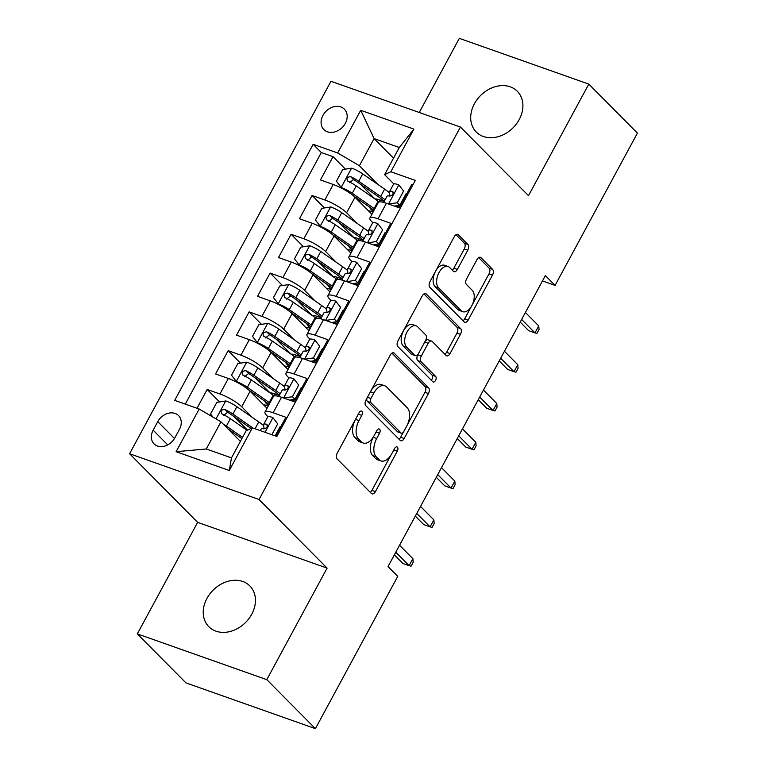 <?xml version="1.0" encoding="UTF-8"?>
<svg xmlns="http://www.w3.org/2000/svg" width="767" height="767" viewBox="0 0 767 767"><rect width="100%" height="100%" fill="white"/><g stroke="black" fill="none" stroke-linecap="round" stroke-linejoin="round"><path stroke-width="1.15" d="M361.899 411.352A3.106 1.774 109.5 0 0 361.497 411.093A3.106 1.774 109.5 0 0 359.119 412.675L337.24 453.134A4.439 2.531 109.5 0 0 337.096 458.867L371.449 493.497A4.439 2.531 109.5 0 0 372.033 493.871A4.439 2.531 109.5 0 0 375.418 491.618L397.296 451.159A3.106 1.774 109.5 0 0 397.402 447.142A3.106 1.774 109.5 0 0 396.99 446.883A3.106 1.774 109.5 0 0 394.622 448.465L391.793 453.7A14.199 8.101 109.5 0 1 380.95 460.929A14.199 8.101 109.5 0 1 379.099 459.73L376.233 456.844A14.199 8.101 109.5 0 1 376.712 438.494L379.54 433.259A3.106 1.774 109.5 0 0 379.646 429.252A3.106 1.774 109.5 0 0 379.243 428.983A3.106 1.774 109.5 0 0 376.875 430.565L374.037 435.8A14.199 8.101 109.5 0 1 363.203 443.029A14.199 8.101 109.5 0 1 361.343 441.83L358.477 438.945A14.199 8.101 109.5 0 1 358.966 420.604L361.794 415.369A3.106 1.774 109.5 0 0 361.899 411.352M474.409 103.746A28.925 22.895 -44.8 0 0 476.269 132.039A28.925 22.895 -44.8 0 0 519.192 119.585A28.925 22.895 -44.8 0 0 517.332 91.292A28.925 22.895 -44.8 0 0 474.409 103.746M206.946 598.413A28.925 22.895 -44.8 0 0 208.806 626.697A28.925 22.895 -44.8 0 0 251.729 614.242A28.925 22.895 -44.8 0 0 249.869 585.959A28.925 22.895 -44.8 0 0 206.946 598.413M322.936 115.414A14.458 11.447 -44.8 0 0 323.866 129.556A14.458 11.447 -44.8 0 0 345.332 123.334A14.458 11.447 -44.8 0 0 344.402 109.192A14.458 11.447 -44.8 0 0 322.936 115.414M467.755 250.205A4.439 2.531 109.5 0 0 467.908 244.472L458.273 234.76A4.439 2.531 109.5 0 0 457.688 234.386A4.439 2.531 109.5 0 0 454.304 236.639L430.009 281.575A4.439 2.531 109.5 0 0 429.856 287.309L464.208 321.939A4.439 2.531 109.5 0 0 464.792 322.313A4.439 2.531 109.5 0 0 468.177 320.06L492.481 275.123A4.439 2.531 109.5 0 0 492.625 269.39L480.986 257.654A4.439 2.531 109.5 0 0 480.401 257.281A4.439 2.531 109.5 0 0 477.016 259.534L466.614 278.766A4.439 2.531 109.5 0 0 466.47 284.499L472.242 290.319A11.869 6.769 109.5 0 1 472.53 304.24A11.869 6.769 109.5 0 1 462.779 311.699A11.869 6.769 109.5 0 1 461.226 310.693L438.609 287.893A11.869 6.769 109.5 0 1 438.321 273.972A11.869 6.769 109.5 0 1 448.072 266.523A11.869 6.769 109.5 0 1 449.625 267.52L453.393 271.317A4.439 2.531 109.5 0 0 453.978 271.691A4.439 2.531 109.5 0 0 457.362 269.438L467.755 250.205L464.256 248.968A4.439 2.531 109.5 0 0 464.409 243.235L455.962 234.712M528.492 195.652L588.797 84.111L637.415 133.113L555.078 285.391L545.356 275.593L388.025 566.573L397.747 576.372L315.41 728.65L266.791 679.648L327.106 568.107L259.045 499.499L460.43 127.044L528.492 195.652M394.228 353.194A4.439 2.531 109.5 0 0 393.653 352.82A4.439 2.531 109.5 0 0 390.269 355.073L365.964 400.01A4.439 2.531 109.5 0 0 365.821 405.743L400.173 440.373A4.439 2.531 109.5 0 0 400.757 440.747A4.439 2.531 109.5 0 0 404.142 438.494L428.437 393.557A4.439 2.531 109.5 0 0 428.59 387.824L394.228 353.194L392.963 352.743M397.987 340.797L422.281 295.861A4.439 2.531 109.5 0 1 425.675 293.598A4.439 2.531 109.5 0 1 426.251 293.972L460.612 328.602A4.439 2.531 109.5 0 1 460.459 334.335L450.056 353.568A4.439 2.531 109.5 0 1 446.672 355.83A4.439 2.531 109.5 0 1 446.087 355.457L432.157 341.411A4.439 2.531 109.5 0 0 431.581 341.037A4.439 2.531 109.5 0 0 428.187 343.29L421.294 356.051A4.439 2.531 109.5 0 0 421.141 361.784L435.646 376.405A3.106 1.774 109.5 0 1 435.723 380.048A3.106 1.774 109.5 0 1 433.173 381.995A3.106 1.774 109.5 0 1 432.761 381.736L397.833 346.531A4.439 2.531 109.5 0 1 397.987 340.797M374.958 198.941L360.068 183.927M345.418 169.152L333.041 156.679L320.453 179.957L333.223 184.473L324.834 199.995A18.072 3.94 28.4 0 1 346.607 212.775L357.173 223.427M353.98 237.732L339.091 222.727M324.441 207.953L312.064 195.48L299.475 218.758L312.246 223.274L303.857 238.786A18.072 3.94 28.4 0 1 325.63 251.576L336.195 262.228M333.003 276.532L318.113 261.528M303.464 246.753L291.086 234.271L278.498 257.549L291.268 262.065L282.879 277.587A18.072 3.94 28.4 0 1 304.652 290.377L315.218 301.028M312.025 315.323L297.136 300.319M282.486 285.545L270.109 273.071L257.52 296.35L270.291 300.865L261.902 316.387A18.072 3.94 28.4 0 1 283.675 329.168L294.24 339.819M300.223 356.434A28.695 6.261 28.4 0 1 296.158 355.179A14.237 3.106 -151.6 0 0 291.009 354.124L276.158 339.119M261.499 324.345L249.131 311.872L236.543 335.15L249.313 339.666L240.924 355.179A18.072 3.94 28.4 0 1 262.697 367.968L273.263 378.62M270.07 392.925L255.181 377.91M240.522 363.136L228.154 350.663L215.565 373.941L228.336 378.457A18.072 3.94 28.4 0 1 250.109 391.247L267.021 408.293M275.737 436.078L285.899 417.286L273.129 412.771A18.072 3.94 28.4 0 0 265.008 412.013A18.072 3.94 28.4 0 0 266.906 415.666L267.999 416.769M265.008 412.013L273.397 396.501A18.072 3.94 28.4 0 1 281.518 397.258L294.288 401.774L306.877 378.495L294.106 373.98A18.072 3.94 28.4 0 0 285.986 373.222A18.072 3.94 28.4 0 0 287.884 376.875L288.977 377.968M285.986 373.222L294.375 357.7A18.072 3.94 -151.6 0 1 302.495 358.457L315.266 362.973L327.854 339.695L315.084 335.179A18.072 3.94 28.4 0 0 306.963 334.422A18.072 3.94 28.4 0 0 308.861 338.074L309.954 339.167M306.963 334.422L315.352 318.909A18.072 3.94 -151.6 0 1 323.473 319.666L336.243 324.173L348.832 300.894L336.061 296.388A18.072 3.94 28.4 0 0 327.94 295.631A18.072 3.94 28.4 0 0 329.839 299.274L330.932 300.376M327.94 295.631L336.329 280.108A18.072 3.94 -151.6 0 1 344.45 280.866L357.221 285.382L369.809 262.103L357.038 257.587A18.072 3.94 28.4 0 0 348.918 256.83A18.072 3.94 28.4 0 0 350.816 260.483L351.909 261.576M348.918 256.83L357.307 241.308A18.072 3.94 -151.6 0 1 365.428 242.065L378.198 246.581L390.787 223.302L378.016 218.787A18.072 3.94 28.4 0 0 369.895 218.029A18.072 3.94 28.4 0 0 371.794 221.682L372.887 222.775M333.223 184.473A18.072 3.94 -151.6 0 1 354.996 197.263L371.909 214.309M312.246 223.274A18.072 3.94 -151.6 0 1 334.019 236.054L350.931 253.1M291.268 262.065A18.072 3.94 -151.6 0 1 313.041 274.854L329.954 291.901M270.291 300.865A18.072 3.94 -151.6 0 1 292.064 313.655L308.976 330.702M249.313 339.666A18.072 3.94 -151.6 0 1 271.087 352.446L287.999 369.493M174.847 437.852L179.468 429.319A14.007 11.093 -44.8 0 0 178.567 415.618A14.007 11.093 -44.8 0 0 157.772 421.649L153.16 430.182A14.007 11.093 -44.8 0 0 154.062 443.882A14.007 11.093 -44.8 0 0 174.847 437.852M259.045 499.499L129.585 453.738L330.97 81.283L460.43 127.044M333.041 156.679L321.315 152.537L313.147 144.301L174.703 400.364L199.19 409.022L220.963 421.812L240.387 441.389M313.147 144.301L337.643 152.959L360.72 110.285L413.902 129.086L390.825 171.76L415.321 180.418L276.868 436.481L252.372 427.823L229.295 470.497L176.113 451.696L199.19 409.022M219.544 401.937L207.176 389.463L219.947 393.979A18.072 3.94 28.4 0 1 241.72 406.769L252.285 417.421M412.895 184.905L411.764 184.502L399.176 207.78L386.405 203.274A18.072 3.94 -151.6 0 0 378.284 202.517L369.895 218.029M228.154 350.663L240.924 355.179M249.131 311.872L261.902 316.387M270.109 273.071L282.879 277.587M291.086 234.271L303.857 238.786M312.064 195.48L324.834 199.995M321.315 152.537L185.288 404.113M207.176 389.463L197.014 408.255M393.519 158.165L374.104 138.587L359.416 165.749L378.15 184.636M220.963 421.812L206.285 448.973L231.471 457.87L246.159 430.718L252.372 427.823M327.106 568.107L197.646 522.346L137.331 633.887L266.791 679.648M137.331 633.887L185.95 682.889L315.41 728.65M588.797 84.111L459.337 38.35L419.252 112.49M197.646 522.346L129.585 453.738M542.461 280.933L555.078 285.391M393.864 183.984L384.612 174.655L399.291 147.494L374.104 138.587L360.72 110.285M247.482 430.095L234.203 416.711M390.825 171.76L384.612 174.655M359.416 165.749L337.643 152.959M206.285 448.973L176.113 451.696M231.471 457.87L229.295 470.497M413.902 129.086L399.291 147.494M354.891 420.498A14.199 8.101 109.5 0 0 354.987 437.708L358.477 438.945M363.203 443.029L359.704 441.792A14.199 8.101 109.5 0 1 357.844 440.594L354.987 437.708M380.95 460.929L377.45 459.692A14.199 8.101 109.5 0 1 375.6 458.493L372.733 455.608A14.199 8.101 109.5 0 1 373.213 437.257L373.414 436.883M370.26 492.309A4.439 2.531 109.5 0 0 371.918 490.381L391.17 454.773M407.296 424.956L424.937 392.32A4.439 2.531 109.5 0 0 425.091 386.587L391.918 353.146M398.984 439.184A4.439 2.531 109.5 0 0 400.642 437.257L403.432 432.099M370.902 398.514A3.106 1.774 109.5 0 0 370.797 402.531L400.959 432.933A3.106 1.774 109.5 0 0 401.362 433.192A3.106 1.774 109.5 0 0 403.739 431.61L406.721 426.088A14.199 8.101 109.5 0 0 407.2 407.747L386.587 386.961A14.199 8.101 109.5 0 0 384.727 385.772A14.199 8.101 109.5 0 0 373.893 392.992L370.902 398.514L367.441 397.287M367.153 397.824A3.106 1.774 109.5 0 0 367.297 401.294L370.797 402.531M401.362 433.192L397.862 431.955A3.106 1.774 109.5 0 1 397.459 431.696L367.297 401.294M384.727 385.772L381.228 384.535A14.199 8.101 109.5 0 0 371.017 390.681M423.94 293.934L457.113 327.365L460.612 328.602M444.908 354.258A4.439 2.531 109.5 0 0 446.557 352.331L456.959 333.099A4.439 2.531 109.5 0 0 457.113 327.365M431.581 341.037L428.082 339.8A4.439 2.531 109.5 0 0 425.052 341.468M418.264 353.951L417.794 354.814A4.439 2.531 109.5 0 0 417.641 360.548L432.147 375.168L435.646 376.405M431.265 380.221A3.106 1.774 109.5 0 0 432.147 375.168M417.699 326.838A11.869 6.769 109.5 0 0 416.145 325.831A11.869 6.769 109.5 0 0 406.395 333.281A11.869 6.769 109.5 0 0 406.683 347.211L414.65 355.236A4.439 2.531 109.5 0 0 415.235 355.61A4.439 2.531 109.5 0 0 418.619 353.357L425.522 340.596A4.439 2.531 109.5 0 0 425.666 334.863L417.699 326.838M416.145 325.831L412.646 324.594A11.869 6.769 109.5 0 0 402.896 332.044A11.869 6.769 109.5 0 0 403.183 345.975L406.683 347.211M415.235 355.61L411.735 354.383A4.439 2.531 109.5 0 1 411.15 353.999L403.183 345.975M452.204 270.128A4.439 2.531 109.5 0 0 453.863 268.201L464.256 248.968M448.072 266.523L444.572 265.286A11.869 6.769 109.5 0 0 436.078 270.339M434.985 272.362A11.869 6.769 109.5 0 0 435.11 286.657L438.609 287.893M462.779 311.699L459.28 310.462A11.869 6.769 109.5 0 1 457.726 309.456L435.11 286.657M472.357 304.614L488.982 273.886A4.439 2.531 109.5 0 0 489.125 268.153L478.675 257.607M463.028 320.75A4.439 2.531 109.5 0 0 464.677 318.823L471.264 306.637M223.159 424.026A11.975 2.608 28.4 0 1 226.39 426.078L242.564 437.353M228.144 429.05L241.883 438.628M212.938 417.095L210.541 413.998L216.84 402.359L225.939 400.949A11.975 2.608 28.4 0 1 236.878 406.683L258.747 421.917A34.573 7.536 28.4 0 1 263.656 425.57M252.928 428.015L232.9 414.046A11.975 2.608 -151.6 0 0 224.817 409.492C220.963 409.77 220.119 411.323 222.296 414.151A11.975 2.608 28.4 0 1 230.378 418.705L247.022 430.306M223.619 415.484L227.607 412.31A6.098 1.333 28.4 0 1 229.966 413.758L251.03 428.446M221.519 413.614L222.296 414.151M271.863 434.707L277.721 423.873L272.822 417.526A11.975 2.608 -151.6 0 0 267.616 417.085L263.627 424.458A11.975 2.608 -151.6 0 0 263.56 424.889L264.116 428.887M272.822 417.526L277.721 423.873M275.142 435.867L280.243 426.423M260.291 430.623L261.106 429.108A11.975 2.608 28.4 0 1 263.934 428.868C267.146 427.948 267.99 426.394 266.446 424.209A11.975 2.608 -151.6 0 0 263.627 424.458M267.002 424.515L267.347 425.11M394.334 554.896L402.809 563.448L409.108 565.672L395.772 552.23M412.886 558.692L413.173 562.297L411.074 566.171L409.108 565.672L412.886 558.692L399.549 545.251M284.634 386.779A34.573 7.536 28.4 0 0 279.725 383.126L257.856 367.882A11.975 2.608 28.4 0 0 246.916 362.158L237.818 363.558L231.519 375.197L236.428 381.554A11.975 2.608 28.4 0 1 247.367 387.277L269.236 402.522A34.573 7.536 28.4 0 1 269.888 402.982M236.428 381.554L237.358 382.493M248.796 390.019L266.302 402.224A28.695 6.261 28.4 0 1 269.169 404.314M279.246 395.226A28.695 6.261 28.4 0 1 275.18 393.97A14.237 3.106 -151.6 0 0 270.032 392.925M268.421 405.647L268.44 405.657A2.713 1.544 109.5 0 0 268.421 405.647L266.475 403.682A14.237 3.106 28.4 0 1 264.893 401.246M268.325 405.877A14.237 3.106 -151.6 0 0 263.695 404.938M280.204 393.797A34.573 7.536 -151.6 0 0 275.737 390.489L253.877 375.255A11.975 2.608 -151.6 0 0 245.795 370.691C241.941 370.969 241.097 372.522 243.273 375.351A11.975 2.608 28.4 0 1 251.355 379.905L273.215 395.149A34.573 7.536 28.4 0 1 274.308 395.916M244.596 376.683L248.585 373.519A6.098 1.333 28.4 0 1 250.943 374.958L272.803 390.202A28.695 6.261 28.4 0 1 279.37 395.341M242.497 374.814L243.273 375.351M305.611 347.978A34.573 7.536 28.4 0 0 300.702 344.325L278.833 329.081A11.975 2.608 28.4 0 0 267.894 323.358L258.795 324.767L252.496 336.406L257.405 342.753A11.975 2.608 28.4 0 1 268.345 348.486L290.214 363.721A34.573 7.536 28.4 0 1 290.866 364.181M257.405 342.753L258.335 343.693M269.773 351.219L287.28 363.433A28.695 6.261 28.4 0 1 290.147 365.514M289.418 366.856L289.399 366.856A2.713 1.544 109.5 0 0 289.399 366.856L287.452 364.891A14.237 3.106 28.4 0 1 285.87 362.446M289.303 367.086A14.237 3.106 -151.6 0 0 284.672 366.147M301.182 354.996A34.573 7.536 -151.6 0 0 296.714 351.698L274.854 336.454A11.975 2.608 -151.6 0 0 266.772 331.9C262.918 332.178 262.074 333.722 264.251 336.55A11.975 2.608 28.4 0 1 272.333 341.114L294.192 356.348A34.573 7.536 28.4 0 1 295.285 357.125M265.574 337.892L269.562 334.719A6.098 1.333 28.4 0 1 271.921 336.167L293.78 351.401A28.695 6.261 28.4 0 1 300.348 356.54M263.474 336.023L264.251 336.55M326.589 309.178A34.573 7.536 28.4 0 0 321.68 305.525L299.811 290.29A11.975 2.608 28.4 0 0 288.871 284.557L279.773 285.966L273.474 297.606L278.383 303.962A11.975 2.608 28.4 0 1 289.322 309.686L311.191 324.93A34.573 7.536 28.4 0 1 311.843 325.39M278.383 303.962L279.313 304.902M290.751 312.428L308.257 324.633A28.695 6.261 28.4 0 1 311.124 326.723M321.2 317.634A28.695 6.261 28.4 0 1 317.135 316.378A14.237 3.106 -151.6 0 0 311.987 315.333M310.376 328.055L310.395 328.065A2.713 1.544 109.5 0 0 310.376 328.055L308.43 326.09A14.237 3.106 28.4 0 1 306.848 323.645M310.28 328.286A14.237 3.106 -151.6 0 0 305.649 327.346M322.159 316.196A34.573 7.536 -151.6 0 0 317.691 312.898L295.832 297.654A11.975 2.608 -151.6 0 0 287.75 293.099C283.895 293.377 283.052 294.931 285.228 297.759A11.975 2.608 28.4 0 1 293.31 302.313L315.17 317.557A34.573 7.536 28.4 0 1 316.263 318.324M286.551 299.092L290.54 295.918A6.098 1.333 28.4 0 1 292.898 297.366L314.758 312.61A28.695 6.261 28.4 0 1 321.325 317.749M284.452 297.222L285.228 297.759M347.566 270.387A34.573 7.536 28.4 0 0 342.657 266.734L320.788 251.49A11.975 2.608 28.4 0 0 309.849 245.766L300.75 247.166L294.451 258.805L299.36 265.161A11.975 2.608 28.4 0 1 310.299 270.885L332.169 286.129A34.573 7.536 28.4 0 1 332.82 286.59M299.36 265.161L300.29 266.101M311.728 273.627L329.235 285.842A28.695 6.261 28.4 0 1 332.101 287.922M342.178 278.833A28.695 6.261 28.4 0 1 338.113 277.577A14.237 3.106 -151.6 0 0 332.964 276.532M331.354 289.255L331.373 289.264A2.713 1.544 109.5 0 0 331.354 289.255L329.407 287.289A14.237 3.106 28.4 0 1 327.825 284.854M331.258 289.485A14.237 3.106 -151.6 0 0 326.627 288.545M343.137 277.405A34.573 7.536 -151.6 0 0 338.669 274.097L316.809 258.863A11.975 2.608 -151.6 0 0 308.727 254.299C304.873 254.577 304.029 256.13 306.206 258.958A11.975 2.608 28.4 0 1 314.288 263.512L336.147 278.757A34.573 7.536 28.4 0 1 337.24 279.524M307.529 260.291L311.517 257.127A6.098 1.333 28.4 0 1 313.876 258.565L335.735 273.809A28.695 6.261 28.4 0 1 342.303 278.948M305.429 258.431L306.206 258.958M283.771 398.054L292.4 396.721L298.699 385.082L293.799 378.725A11.975 2.608 -151.6 0 0 288.593 378.284L284.605 385.657A11.975 2.608 -151.6 0 0 284.538 386.089L285.094 390.096M293.799 378.725L298.699 385.082M292.4 396.721L294.931 399.262L301.22 387.623M294.931 399.262L289.552 400.096M294.346 401.659A28.695 6.261 28.4 0 1 292.486 399.645M278.795 396.405L282.083 390.317A11.975 2.608 28.4 0 1 284.912 390.067C288.124 389.147 288.967 387.594 287.424 385.408A11.975 2.608 -151.6 0 0 284.605 385.657M287.98 385.715L288.325 386.319M415.311 516.105L423.787 524.647L430.086 526.871L416.749 513.43M433.863 519.892L434.151 523.497L432.051 527.38L430.086 526.871L433.863 519.892L420.527 506.45M304.748 359.253L313.377 357.921L319.676 346.281L314.777 339.925A11.975 2.608 -151.6 0 0 309.571 339.484L305.582 346.857A11.975 2.608 -151.6 0 0 305.515 347.298L306.071 351.296M314.777 339.925L319.676 346.281M313.377 357.921L315.908 360.471L322.198 348.832M315.908 360.471L310.53 361.295M315.323 362.868A28.695 6.261 28.4 0 1 313.463 360.845M299.772 357.604L303.061 351.516A11.975 2.608 28.4 0 1 305.889 351.267C309.101 350.356 309.945 348.803 308.401 346.617A11.975 2.608 -151.6 0 0 305.582 346.857M308.957 346.914L309.302 347.518M436.289 477.304L444.764 485.856L451.063 488.08L437.727 474.639M454.841 481.091L455.128 484.696L453.029 488.579L451.063 488.08L454.841 481.091L441.504 467.649M325.726 320.462L334.354 319.12L340.653 307.481L335.754 301.134A11.975 2.608 -151.6 0 0 330.548 300.693L326.56 308.066A11.975 2.608 -151.6 0 0 326.493 308.497L327.049 312.495M335.754 301.134L340.653 307.481M334.354 319.12L336.886 321.67L343.175 310.031M336.886 321.67L331.507 322.504M336.301 324.067A28.695 6.261 28.4 0 1 334.441 322.044M320.75 318.813L324.038 312.715A11.975 2.608 28.4 0 1 326.867 312.476C330.078 311.555 330.922 310.002 329.379 307.816A11.975 2.608 -151.6 0 0 326.56 308.066M329.935 308.123L330.28 308.717M457.266 438.503L465.742 447.056L472.041 449.28L458.704 435.838M475.818 442.3L476.106 445.905L474.006 449.778L472.041 449.28L475.818 442.3L462.482 428.858M346.703 281.662L355.332 280.329L361.631 268.69L356.732 262.333A11.975 2.608 -151.6 0 0 351.526 261.892L347.537 269.265A11.975 2.608 -151.6 0 0 347.47 269.696L348.026 273.704M356.732 262.333L361.631 268.69M355.332 280.329L357.863 282.87L364.162 271.23M357.863 282.87L352.484 283.704M357.278 285.266A28.695 6.261 28.4 0 1 355.418 283.253M341.727 280.013L345.016 273.924A11.975 2.608 28.4 0 1 347.844 273.675C351.056 272.755 351.9 271.202 350.356 269.016A11.975 2.608 -151.6 0 0 347.537 269.265M350.912 269.322L351.257 269.926M478.244 399.712L486.719 408.255L493.018 410.479L479.682 397.038M496.795 403.5L497.083 407.104L494.983 410.987L493.018 410.479L496.795 403.5L483.459 390.058M368.543 231.586A34.573 7.536 28.4 0 0 363.635 227.933L341.766 212.689A11.975 2.608 28.4 0 0 330.826 206.965L321.728 208.375L315.429 220.014L320.338 226.361A11.975 2.608 28.4 0 1 331.277 232.094L353.146 247.329A34.573 7.536 28.4 0 1 353.798 247.799M320.338 226.361L321.268 227.3M332.705 234.827L350.212 247.041A28.695 6.261 28.4 0 1 353.079 249.122M363.155 240.042A28.695 6.261 28.4 0 1 359.09 238.786A14.237 3.106 -151.6 0 0 353.942 237.741M352.35 250.464L352.331 250.464A2.713 1.544 109.5 0 0 352.331 250.464L350.385 248.498A14.237 3.106 28.4 0 1 348.803 246.054M352.235 250.694A14.237 3.106 -151.6 0 0 347.604 249.754M364.114 238.604A34.573 7.536 -151.6 0 0 359.646 235.306L337.787 220.062A11.975 2.608 -151.6 0 0 329.705 215.508C325.85 215.786 325.007 217.329 327.183 220.158A11.975 2.608 28.4 0 1 335.265 224.721L357.125 239.956A34.573 7.536 28.4 0 1 358.218 240.733M328.506 221.5L332.495 218.327A6.098 1.333 28.4 0 1 334.853 219.774L356.713 235.009A28.695 6.261 28.4 0 1 363.28 240.148M326.406 219.63L327.183 220.158M367.681 242.861L376.309 241.528L382.608 229.889L377.709 223.533A11.975 2.608 -151.6 0 0 372.503 223.101L368.515 230.464A11.975 2.608 -151.6 0 0 368.448 230.905L369.004 234.903M377.709 223.533L382.608 229.889M376.309 241.528L378.84 244.079L385.139 232.439M378.84 244.079L373.462 244.913M378.256 246.475A28.695 6.261 28.4 0 1 376.396 244.452M362.705 241.212L365.993 235.124A11.975 2.608 28.4 0 1 368.822 234.875C372.033 233.964 372.877 232.411 371.333 230.225A11.975 2.608 -151.6 0 0 368.515 230.464M371.89 230.531L372.235 231.126M499.221 360.912L507.696 369.464L513.995 371.688L500.659 358.247M517.773 364.699L518.061 368.304L515.961 372.187L513.995 371.688L517.773 364.699L504.437 351.257M389.521 192.785A34.573 7.536 28.4 0 0 384.612 189.133L362.743 173.898A11.975 2.608 28.4 0 0 351.804 168.165L342.705 169.574L336.406 181.213L341.315 187.57A11.975 2.608 28.4 0 1 352.254 193.294L374.123 208.538A34.573 7.536 28.4 0 1 374.775 208.998M341.315 187.57L342.245 188.509M353.683 196.036L371.19 208.24A28.695 6.261 28.4 0 1 374.056 210.331M384.133 201.242A28.695 6.261 28.4 0 1 380.068 199.986A14.237 3.106 -151.6 0 0 374.919 198.941M373.308 211.663L373.328 211.673A2.713 1.544 109.5 0 0 373.308 211.663L371.362 209.698A14.237 3.106 28.4 0 1 369.78 207.253M373.213 211.893A14.237 3.106 -151.6 0 0 368.582 210.954M385.092 199.813A34.573 7.536 -151.6 0 0 380.624 196.505L358.764 181.271A11.975 2.608 -151.6 0 0 350.682 176.707C346.828 176.985 345.984 178.538 348.16 181.367A11.975 2.608 28.4 0 1 356.243 185.921L378.102 201.165A34.573 7.536 28.4 0 1 379.195 201.932M349.484 182.699L353.472 179.526A6.098 1.333 28.4 0 1 355.83 180.974L377.69 196.218A28.695 6.261 28.4 0 1 384.257 201.357M347.384 180.83L348.16 181.367M388.658 204.07L397.287 202.728L403.586 191.088L398.687 184.742A11.975 2.608 -151.6 0 0 393.481 184.301L389.492 191.673A11.975 2.608 -151.6 0 0 389.425 192.105L389.981 196.112M398.687 184.742L403.586 191.088M397.287 202.728L399.818 205.278L406.117 193.639M399.818 205.278L394.439 206.112M399.233 207.675A28.695 6.261 28.4 0 1 397.373 205.661M383.682 202.421L386.971 196.323A11.975 2.608 28.4 0 1 389.799 196.084C393.011 195.163 393.855 193.61 392.311 191.424A11.975 2.608 -151.6 0 0 389.492 191.673M392.867 191.731L393.212 192.335M520.199 322.111L528.674 330.663L534.973 332.888L521.637 319.446M538.75 325.908L539.038 329.513L536.938 333.386L534.973 332.888L538.75 325.908L525.414 312.466M354.996 197.263L346.607 212.775M334.019 236.054L325.63 251.576M313.041 274.854L304.652 290.377M292.064 313.655L283.675 329.168M271.087 352.446L262.697 367.968M250.109 391.247L241.72 406.769M281.518 397.258L273.129 412.771M386.405 203.274L378.016 218.787M365.428 242.065L357.038 257.587M344.45 280.866L336.061 296.388M323.473 319.666L315.084 335.179M302.495 358.457L294.106 373.98M228.336 378.457L219.947 393.979M167.752 444.898L153.16 430.182M174.483 438.494L157.772 421.649M355.495 419.376L358.966 420.604M357.844 440.594L361.343 441.83M376.079 432.032L379.54 433.259M373.213 437.257L376.712 438.494M372.733 455.608L376.233 456.844M375.6 458.493L379.099 459.73M393.826 449.932L397.296 451.159M371.918 490.381L375.418 491.618M358.323 414.142L361.794 415.369M425.091 386.587L428.59 387.824M424.937 392.32L428.437 393.557M400.642 437.257L404.142 438.494M397.459 431.696L400.959 432.933M370.423 391.774L373.893 392.992M424.985 293.521L426.251 293.972M456.959 333.099L460.459 334.335M446.557 352.331L450.056 353.568M424.726 342.063L428.187 343.29M417.794 354.814L421.294 356.051M417.641 360.548L421.141 361.784M411.15 353.999L414.65 355.236M453.863 268.201L457.362 269.438M457.726 309.456L461.226 310.693M479.72 257.204L480.986 257.654M489.125 268.153L492.625 269.39M488.982 273.886L492.481 275.123M464.677 318.823L468.177 320.06M457.007 234.309L458.273 234.76M464.409 243.235L467.908 244.472M225.709 400.988L216.016 418.907M258.747 421.917L255.047 428.763M230.378 418.705L226.39 426.078M236.878 406.683L232.9 414.046M227.607 412.31L224.817 409.492M265.037 432.3L272.937 417.679M246.686 362.187L236.303 381.391M274.183 395.83L275.18 393.97M273.215 395.149L269.236 402.522M279.725 383.126L275.737 390.489M251.355 379.905L247.367 387.277M257.856 367.882L253.877 375.255M248.585 373.519L245.795 370.691M267.664 323.396L257.281 342.6M295.161 357.029L296.158 355.179M294.192 356.348L290.214 363.721M300.702 344.325L296.714 351.698M272.333 341.114L268.345 348.486M278.833 329.081L274.854 336.454M269.562 334.719L266.772 331.9M288.641 284.595L278.258 303.799M316.138 318.238L317.135 316.378M315.17 317.557L311.191 324.93M321.68 305.525L317.691 312.898M293.31 302.313L289.322 309.686M299.811 290.29L295.832 297.654M290.54 295.918L287.75 293.099M309.619 245.795L299.235 264.998M337.116 279.437L338.113 277.577M336.147 278.757L332.169 286.129M342.657 266.734L338.669 274.097M314.288 263.512L310.299 270.885M320.788 251.49L316.809 258.863M311.517 257.127L308.727 254.299M283.589 397.987L293.914 378.888M304.566 359.196L314.901 340.088M325.544 320.395L335.879 301.287M346.521 281.594L356.856 262.496M330.596 207.004L320.213 226.207M358.093 240.637L359.09 238.786M357.125 239.956L353.146 247.329M363.635 227.933L359.646 235.306M335.265 224.721L331.277 232.094M341.766 212.689L337.787 220.062M332.495 218.327L329.705 215.508M367.498 242.803L377.834 223.696M351.574 168.203L341.19 187.407M379.071 201.846L380.068 199.986M378.102 201.165L374.123 208.538M384.612 189.133L380.624 196.505M356.243 185.921L352.254 193.294M362.743 173.898L358.764 181.271M353.472 179.526L350.682 176.707M388.476 204.003L398.811 184.895"/></g></svg>
